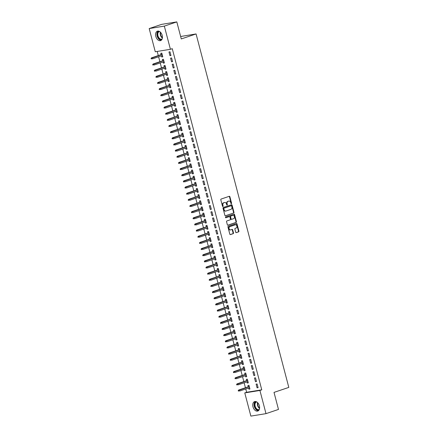 <?xml version="1.0" encoding="UTF-8"?>
<svg xmlns="http://www.w3.org/2000/svg" width="438" height="438" viewBox="0 0 438 438"><rect width="100%" height="100%" fill="white"/><g stroke="black" fill="none" stroke-linecap="round" stroke-linejoin="round"><path stroke-width="0.66" d="M231.368 203.697A0.438 0.334 80.8 0 0 231.571 203.166L229.89 196.755A0.624 0.476 80.8 0 0 229.277 196.301L221.108 199.06A0.624 0.476 80.8 0 0 220.812 199.816L222.499 206.232A0.438 0.334 80.8 0 0 223.134 206.019L222.915 205.187A2.004 1.522 80.8 0 1 223.856 202.767L224.541 202.537A2.004 1.522 80.8 0 1 224.727 202.487A2.004 1.522 80.8 0 1 226.501 203.977L226.714 204.809A0.438 0.334 80.8 0 0 227.349 204.595L227.136 203.763A2.004 1.522 80.8 0 1 228.078 201.343L228.762 201.113A2.004 1.522 80.8 0 1 228.948 201.064A2.004 1.522 80.8 0 1 230.722 202.553L230.935 203.385A0.438 0.334 80.8 0 0 231.368 203.697M231.105 203.648A0.438 0.334 80.8 0 0 231.165 203.237L229.479 196.821A0.624 0.476 80.8 0 0 229.09 196.366M222.663 206.495A0.438 0.334 80.8 0 0 222.723 206.084L222.504 205.252L222.915 205.187M226.884 205.072A0.438 0.334 80.8 0 0 226.944 204.661L226.725 203.829L227.136 203.763M252.994 406.842A4.977 3.208 71.4 0 1 254.593 401.608A4.977 3.208 71.4 0 1 259.378 405.807A4.977 3.208 71.4 0 1 257.779 411.036A4.977 3.208 71.4 0 1 252.994 406.842M155.813 36.409A4.977 3.208 71.4 0 1 157.412 31.175A4.977 3.208 71.4 0 1 162.197 35.374A4.977 3.208 71.4 0 1 160.598 40.608A4.977 3.208 71.4 0 1 155.813 36.409M235.693 232.156A0.624 0.476 80.8 0 0 236.306 232.611L238.601 231.833A0.624 0.476 80.8 0 0 238.896 231.078L237.024 223.955A0.624 0.476 80.8 0 0 236.416 223.506L228.242 226.26A0.624 0.476 80.8 0 0 227.952 227.015L229.819 234.144A0.624 0.476 80.8 0 0 230.432 234.593L233.197 233.657A0.624 0.476 80.8 0 0 233.492 232.901L232.693 229.851A0.624 0.476 80.8 0 0 232.08 229.403L230.711 229.862A1.675 1.276 80.8 0 1 230.552 229.901A1.675 1.276 80.8 0 1 229.047 228.559A1.675 1.276 80.8 0 1 229.862 226.632L235.239 224.82A1.675 1.276 80.8 0 1 235.398 224.782A1.675 1.276 80.8 0 1 236.903 226.128A1.675 1.276 80.8 0 1 236.087 228.05L235.19 228.351A0.624 0.476 80.8 0 0 234.894 229.107L235.693 232.156M245.756 388.966L246.627 392.284L261.76 389.831L172.265 48.678L170.415 49.302L155.276 51.755L149.194 28.569L164.332 26.11L170.415 49.302M261.76 389.831L259.915 390.455L265.997 413.647L250.864 416.1L244.776 392.908L259.915 390.455M149.194 28.569L161.677 24.353L176.815 21.9L181.283 38.938L196.076 33.945L288.806 387.4L274.013 392.393L278.48 409.431L265.997 413.647M176.815 21.9L164.332 26.11M233.673 213.06A0.624 0.476 80.8 0 0 233.969 212.299L232.102 205.176A0.624 0.476 80.8 0 0 231.488 204.727L223.32 207.481A0.624 0.476 80.8 0 0 223.024 208.242L224.891 215.365A0.624 0.476 80.8 0 0 225.504 215.814L233.262 213.125A0.624 0.476 80.8 0 0 233.558 212.37L231.691 205.241A0.624 0.476 80.8 0 0 231.302 204.787M234.56 214.565L236.432 221.688A0.624 0.476 80.8 0 1 236.137 222.449L227.968 225.203A0.624 0.476 80.8 0 1 227.355 224.754L226.555 221.705A0.624 0.476 80.8 0 1 226.851 220.949L230.164 219.827A0.624 0.476 80.8 0 0 230.459 219.071L229.928 217.051A0.624 0.476 80.8 0 0 229.315 216.596L225.866 217.763A0.438 0.334 80.8 0 1 225.647 216.919L233.952 214.116A0.624 0.476 80.8 0 1 234.56 214.565L234.155 214.631L236.022 221.754L236.432 221.688M196.076 33.945L180.642 36.502M255.469 381.679L256.487 381.514L255.518 377.824L254.5 377.989L255.469 381.679L256.444 381.35M246.983 381.859L247.284 383.009L248.308 382.845L247.339 379.149L246.315 379.319L246.66 380.633M252.239 369.376L253.263 369.212L252.293 365.522L251.27 365.686L252.239 369.376L253.219 369.048M243.758 369.557L244.059 370.707L245.083 370.537L244.114 366.847L243.09 367.017L243.435 368.331M249.014 357.074L250.032 356.91L249.063 353.22L248.045 353.384L249.014 357.074L249.989 356.746M240.528 357.255L240.829 358.404L241.853 358.235L240.884 354.545L239.86 354.714L240.205 356.028M245.784 344.772L246.808 344.607L245.838 340.917L244.815 341.082L245.784 344.772L246.764 344.443M237.303 344.952L237.604 346.102L238.628 345.932L237.659 342.242L236.635 342.412L236.98 343.726M242.559 332.469L243.577 332.305L242.608 328.615L241.59 328.779L242.559 332.469L243.533 332.141M234.073 332.65L234.374 333.8L235.398 333.63L234.429 329.94L233.405 330.104L233.75 331.424M239.329 320.167L240.352 320.003L239.383 316.313L238.36 316.477L239.329 320.167L240.309 319.839M230.848 320.342L231.149 321.497L232.173 321.328L231.204 317.638L230.18 317.802L230.525 319.121M236.104 307.865L237.122 307.7L236.153 304.01L235.135 304.175L236.104 307.865L237.078 307.536M227.618 308.04L227.919 309.19L228.943 309.025L227.974 305.335L226.95 305.5L227.295 306.819M232.874 295.562L233.897 295.398L232.928 291.708L231.905 291.872L232.874 295.562L233.854 295.234M224.393 295.738L224.694 296.887L225.718 296.723L224.749 293.033L223.725 293.197L224.07 294.511M229.643 283.26L230.667 283.096L229.698 279.406L228.68 279.57L229.643 283.26L230.623 282.932M221.163 283.435L221.464 284.585L222.488 284.421L221.519 280.731L220.495 280.895L220.84 282.209M226.419 270.958L227.442 270.793L226.473 267.103L225.45 267.268L226.419 270.958L227.399 270.629M217.938 271.133L218.239 272.283L219.263 272.118L218.294 268.428L217.27 268.593L217.615 269.907M223.188 258.655L224.212 258.491L223.243 254.796L222.225 254.965L223.188 258.655L224.168 258.327M214.708 258.831L215.009 259.98L216.033 259.816L215.063 256.126L214.04 256.29L214.385 257.604M219.964 246.353L220.987 246.189L220.018 242.493L218.995 242.663L219.964 246.353L220.944 246.019M211.483 246.528L211.784 247.678L212.808 247.514L211.839 243.824L210.815 243.988L211.16 245.302M216.733 234.051L217.757 233.881L216.788 230.191L215.77 230.361L216.733 234.051L217.713 233.717M208.253 234.226L208.554 235.376L209.578 235.211L208.608 231.521L207.585 231.686L207.93 233M213.509 221.748L214.532 221.579L213.563 217.889L212.539 218.058L213.509 221.748L214.489 221.414M205.028 221.924L205.329 223.073L206.353 222.909L205.384 219.219L204.36 219.383L204.705 220.697M210.278 209.446L211.302 209.276L210.333 205.586L209.315 205.756L210.278 209.446L211.258 209.112M201.798 209.621L202.099 210.771L203.123 210.607L202.153 206.917L201.13 207.081L201.475 208.395M207.054 197.144L208.077 196.974L207.108 193.284L206.084 193.448L207.054 197.144L208.034 196.81M198.573 197.319L198.874 198.469L199.898 198.304L198.929 194.614L197.905 194.779L198.25 196.093M203.823 184.841L204.847 184.672L203.878 180.982L202.86 181.146L203.823 184.841L204.803 184.507M195.343 185.017L195.644 186.166L196.667 186.002L195.698 182.307L194.675 182.476L195.019 183.79M200.599 172.534L201.622 172.369L200.653 168.679L199.629 168.844L200.599 172.534L201.579 172.205M192.118 172.714L192.419 173.864L193.443 173.7L192.474 170.004L191.45 170.174L191.795 171.488M197.368 160.231L198.392 160.067L197.423 156.377L196.405 156.541L197.368 160.231L198.348 159.903M188.887 160.412L189.189 161.562L190.212 161.398L189.243 157.702L188.22 157.872L188.564 159.186M194.144 147.929L195.167 147.765L194.198 144.075L193.174 144.239L194.144 147.929L195.124 147.601M185.663 148.11L185.964 149.259L186.982 149.09L186.019 145.4L184.995 145.569L185.34 146.883M190.913 135.627L191.937 135.462L190.968 131.772L189.95 131.937L190.913 135.627L191.893 135.298M182.432 135.807L182.734 136.957L183.757 136.787L182.788 133.097L181.765 133.267L182.109 134.581M187.688 123.324L188.712 123.16L187.743 119.47L186.719 119.634L187.688 123.324L188.668 122.996M179.208 123.505L179.509 124.655L180.527 124.485L179.564 120.795L178.54 120.965L178.885 122.279M184.458 111.022L185.482 110.858L184.513 107.168L183.495 107.332L184.458 111.022L185.438 110.694M175.977 111.197L176.279 112.352L177.302 112.183L176.333 108.493L175.309 108.657L175.654 109.976M181.233 98.72L182.257 98.555L181.288 94.865L180.264 95.03L181.233 98.72L182.213 98.391M172.753 98.895L173.054 100.05L174.072 99.88L173.109 96.19L172.085 96.355L172.43 97.674M178.003 86.417L179.027 86.253L178.058 82.563L177.04 82.727L178.003 86.417L178.983 86.089M169.522 86.593L169.824 87.742L170.847 87.578L169.878 83.888L168.854 84.052L169.199 85.366M174.778 74.115L175.802 73.951L174.833 70.261L173.809 70.425L174.778 74.115L175.758 73.787M166.298 74.29L166.599 75.44L167.617 75.276L166.654 71.586L165.63 71.75L165.975 73.064M171.548 61.813L172.572 61.648L171.603 57.958L170.585 58.123L171.548 61.813L172.528 61.484M163.067 61.988L163.369 63.138L164.392 62.973L163.423 59.283L162.399 59.448L162.744 60.762M157.209 51.443L158.293 55.571M158.616 56.798L159.908 61.72M160.226 62.946L161.518 67.874M161.841 69.1L163.133 74.022M163.456 75.248L164.748 80.176M165.071 81.402L166.363 86.33M166.681 87.551L167.973 92.478M168.296 93.705L169.588 98.632M169.911 99.853L171.203 104.781M171.526 106.007L172.818 110.934M173.136 112.161L174.428 117.083M174.751 118.309L176.043 123.237M176.366 124.463L177.658 129.385M177.981 130.612L179.273 135.539M179.591 136.766L180.883 141.688M181.206 142.914L182.498 147.841M182.821 149.068L184.113 153.99M184.436 155.216L185.728 160.144M186.046 161.37L187.338 166.292M187.661 167.519L188.953 172.446M189.276 173.672L190.568 178.594M190.891 179.821L192.183 184.748M192.501 185.975L193.793 190.902M194.116 192.123L195.408 197.051M195.731 198.277L197.023 203.205M197.346 204.426L198.638 209.353M198.956 210.579L200.248 215.507M200.571 216.733L201.863 221.655M202.186 222.882L203.478 227.809M203.801 229.036L205.094 233.958M205.411 235.184L206.703 240.112M207.026 241.338L208.318 246.26M208.641 247.486L209.933 252.414M210.256 253.64L211.549 258.562M211.866 259.789L213.158 264.716M213.481 265.943L214.773 270.865M215.096 272.091L216.388 277.019M216.711 278.245L218.004 283.167M218.321 284.393L219.613 289.321M219.936 290.547L221.228 295.475M221.551 296.696L222.843 301.623M223.166 302.85L224.459 307.777M224.776 308.998L226.068 313.926M226.391 315.152L227.683 320.079M228.006 321.306L229.298 326.228M229.621 327.454L230.914 332.382M231.231 333.608L232.523 338.53M232.846 339.757L234.138 344.684M234.461 345.91L235.754 350.833M236.077 352.059L237.369 356.986M237.686 358.213L238.978 363.135M239.301 364.361L240.593 369.289M240.916 370.515L242.209 375.437M242.532 376.664L243.824 381.591M244.141 382.817L245.433 387.74M161.452 55.84L161.753 56.989L162.777 56.825L161.808 53.129L160.79 53.299L161.135 54.613M169.939 55.659L170.957 55.495L169.993 51.804L168.969 51.969L169.939 55.659L170.919 55.33M164.683 68.142L164.984 69.292L166.007 69.127L165.038 65.432L164.015 65.601L164.359 66.915M173.163 67.967L174.187 67.797L173.218 64.107L172.194 64.271L173.163 67.967L174.143 67.633M167.907 80.444L168.208 81.594L169.232 81.43L168.263 77.74L167.245 77.904L167.59 79.218M176.394 80.269L177.412 80.099L176.448 76.409L175.424 76.573L176.394 80.269L177.374 79.935M171.138 92.746L171.439 93.896L172.463 93.732L171.493 90.042L170.47 90.206L170.815 91.52M179.618 92.571L180.642 92.402L179.673 88.711L178.649 88.881L179.618 92.571L180.598 92.237M174.362 105.049L174.663 106.199L175.687 106.034L174.718 102.344L173.7 102.508L174.045 103.822M182.849 104.874L183.867 104.704L182.903 101.014L181.879 101.183L182.849 104.874L183.829 104.54M177.593 117.351L177.894 118.501L178.918 118.337L177.948 114.647L176.925 114.811L177.27 116.125M186.073 117.176L187.097 117.006L186.128 113.316L185.104 113.486L186.073 117.176L187.053 116.842M180.817 129.653L181.118 130.803L182.142 130.639L181.173 126.949L180.155 127.113L180.5 128.427M189.304 129.478L190.322 129.314L189.358 125.618L188.335 125.788L189.304 129.478L190.284 129.144M184.048 141.956L184.349 143.106L185.373 142.941L184.403 139.251L183.38 139.415L183.725 140.729M192.528 141.781L193.552 141.616L192.583 137.921L191.559 138.09L192.528 141.781L193.508 141.447M187.272 154.258L187.573 155.408L188.597 155.244L187.628 151.553L186.61 151.718L186.955 153.032M195.759 154.083L196.777 153.919L195.813 150.229L194.79 150.393L195.759 154.083L196.739 153.754M190.503 166.56L190.804 167.71L191.828 167.546L190.859 163.856L189.835 164.02L190.18 165.334M198.983 166.385L200.007 166.221L199.038 162.531L198.014 162.695L198.983 166.385L199.963 166.057M193.727 178.863L194.029 180.013L195.052 179.848L194.083 176.158L193.065 176.322L193.41 177.636M202.214 178.688L203.232 178.523L202.268 174.833L201.245 174.997L202.214 178.688L203.194 178.359M196.958 191.165L197.259 192.315L198.283 192.151L197.314 188.46L196.29 188.625L196.635 189.939M205.438 190.99L206.462 190.826L205.493 187.136L204.469 187.3L205.438 190.99L206.418 190.661M200.182 203.467L200.484 204.617L201.507 204.453L200.538 200.763L199.52 200.927L199.865 202.246M208.669 203.292L209.687 203.128L208.723 199.438L207.7 199.602L208.669 203.292L209.649 202.964M203.413 215.77L203.714 216.925L204.738 216.755L203.769 213.065L202.745 213.229L203.09 214.549M211.893 215.595L212.917 215.43L211.948 211.74L210.924 211.904L211.893 215.595L212.873 215.266M206.637 228.078L206.939 229.227L207.962 229.058L206.993 225.367L205.975 225.532L206.32 226.851M215.124 227.897L216.148 227.733L215.178 224.042L214.155 224.207L215.124 227.897L216.104 227.568M209.868 240.38L210.169 241.53L211.193 241.36L210.224 237.67L209.2 237.839L209.545 239.153M218.348 240.199L219.372 240.035L218.403 236.345L217.379 236.509L218.348 240.199L219.329 239.871M213.092 252.682L213.399 253.832L214.417 253.662L213.448 249.972L212.43 250.142L212.775 251.456M221.579 252.502L222.603 252.337L221.633 248.647L220.61 248.811L221.579 252.502L222.559 252.173M216.323 264.985L216.624 266.134L217.648 265.965L216.679 262.274L215.655 262.444L216 263.758M224.804 264.804L225.827 264.64L224.858 260.949L223.834 261.114L224.804 264.804L225.784 264.475M219.547 277.287L219.854 278.437L220.872 278.272L219.903 274.577L218.885 274.746L219.23 276.06M228.034 277.106L229.058 276.942L228.089 273.252L227.065 273.416L228.034 277.106L229.014 276.778M222.778 289.589L223.079 290.739L224.103 290.575L223.134 286.879L222.11 287.049L222.455 288.363M231.259 289.414L232.282 289.244L231.313 285.554L230.289 285.718L231.259 289.414L232.239 289.08M226.003 301.892L226.309 303.041L227.327 302.877L226.358 299.187L225.34 299.351L225.685 300.665M234.489 301.716L235.513 301.547L234.544 297.856L233.52 298.021L234.489 301.716L235.469 301.382M229.233 314.194L229.534 315.344L230.558 315.179L229.589 311.489L228.565 311.653L228.91 312.967M237.714 314.019L238.737 313.849L237.768 310.159L236.744 310.328L237.714 314.019L238.694 313.685M232.458 326.496L232.764 327.646L233.782 327.482L232.813 323.791L231.795 323.956L232.14 325.27M240.944 326.321L241.968 326.151L240.999 322.461L239.975 322.631L240.944 326.321L241.924 325.987M235.688 338.798L235.989 339.948L237.013 339.784L236.044 336.094L235.02 336.258L235.365 337.572M244.169 338.623L245.192 338.454L244.223 334.763L243.2 334.933L244.169 338.623L245.149 338.289M238.913 351.101L239.219 352.251L240.238 352.086L239.268 348.396L238.25 348.56L238.595 349.874M247.399 350.926L248.423 350.761L247.454 347.066L246.43 347.235L247.399 350.926L248.379 350.592M242.143 363.403L242.444 364.553L243.468 364.389L242.499 360.698L241.475 360.863L241.82 362.177M250.624 363.228L251.647 363.064L250.678 359.368L249.655 359.538L250.624 363.228L251.604 362.899M245.368 375.705L245.674 376.855L246.693 376.691L245.723 373.001L244.705 373.165L245.05 374.479M253.854 375.53L254.878 375.366L253.909 371.676L252.885 371.84L253.854 375.53L254.834 375.202M248.598 388.008L248.899 389.158L249.923 388.993L248.954 385.303L247.93 385.467L248.275 386.781M257.079 387.833L258.102 387.668L257.133 383.978L256.11 384.142L257.079 387.833L258.059 387.504M246.627 392.284L244.776 392.908M161.753 56.989L162.733 56.655M163.369 63.138L164.349 62.809M164.984 69.292L165.964 68.963M166.599 75.44L167.579 75.112M168.208 81.594L169.188 81.265M169.824 87.742L170.804 87.414M171.439 93.896L172.419 93.568M173.054 100.05L174.034 99.716M174.663 106.199L175.643 105.87M176.279 112.352L177.259 112.018M177.894 118.501L178.874 118.172M179.509 124.655L180.489 124.321M181.118 130.803L182.099 130.475M182.734 136.957L183.714 136.623M184.349 143.106L185.329 142.777M185.964 149.259L186.944 148.925M187.573 155.408L188.554 155.079M189.189 161.562L190.169 161.228M190.804 167.71L191.784 167.382M192.419 173.864L193.399 173.53M194.029 180.013L195.009 179.684M195.644 186.166L196.624 185.838M197.259 192.315L198.239 191.986M198.874 198.469L199.854 198.14M200.484 204.617L201.464 204.289M202.099 210.771L203.079 210.443M203.714 216.925L204.694 216.591M205.329 223.073L206.309 222.745M206.939 229.227L207.919 228.893M208.554 235.376L209.534 235.047M210.169 241.53L211.149 241.196M211.784 247.678L212.764 247.35M213.399 253.832L214.374 253.498M215.009 259.98L215.989 259.652M216.624 266.134L217.604 265.8M218.239 272.283L219.219 271.954M219.854 278.437L220.829 278.103M221.464 284.585L222.444 284.257M223.079 290.739L224.059 290.41M224.694 296.887L225.674 296.559M226.309 303.041L227.284 302.713M227.919 309.19L228.899 308.861M229.534 315.344L230.514 315.015M231.149 321.497L232.129 321.163M232.764 327.646L233.739 327.317M234.374 333.8L235.354 333.466M235.989 339.948L236.969 339.62M237.604 346.102L238.584 345.768M239.219 352.251L240.194 351.922M240.829 358.404L241.809 358.07M242.444 364.553L243.424 364.224M244.059 370.707L245.039 370.373M245.674 376.855L246.649 376.527M247.284 383.009L248.264 382.675M248.899 389.158L249.879 388.829M228.729 201.119A2.004 1.522 80.8 0 0 228.537 201.13A2.004 1.522 80.8 0 0 228.351 201.179L228.762 201.113M226.725 203.829A2.004 1.522 80.8 0 1 227.672 201.409L228.351 201.179M224.508 202.542A2.004 1.522 80.8 0 0 224.316 202.553A2.004 1.522 80.8 0 0 224.13 202.602L224.541 202.537M222.504 205.252A2.004 1.522 80.8 0 1 223.451 202.832L224.13 202.602M225.28 215.819L233.262 213.125M231.636 206.057A0.438 0.334 80.8 0 0 231.209 205.74L224.037 208.159A0.438 0.334 80.8 0 0 223.834 208.691L224.064 209.567A2.004 1.522 80.8 0 0 225.833 211.05A2.004 1.522 80.8 0 0 226.019 211.006L230.925 209.353A2.004 1.522 80.8 0 0 231.866 206.928L231.636 206.057M230.881 205.794A0.438 0.334 80.8 0 0 230.799 205.805L231.209 205.74M225.833 211.05L225.428 211.121A2.004 1.522 80.8 0 1 223.654 209.632L223.424 208.756A0.438 0.334 80.8 0 1 223.632 208.225L230.799 205.805M227.744 225.209L235.726 222.515A0.624 0.476 80.8 0 0 236.022 221.754M229.025 216.646A0.624 0.476 80.8 0 0 228.904 216.662L225.679 217.752M233.602 218.666A1.675 1.276 80.8 0 0 234.418 216.744A1.675 1.276 80.8 0 0 232.906 215.397A1.675 1.276 80.8 0 0 232.753 215.436L230.859 216.076A0.624 0.476 80.8 0 0 230.563 216.837L231.094 218.858A0.624 0.476 80.8 0 0 231.707 219.307L233.602 218.666M232.66 215.452A1.675 1.276 80.8 0 0 232.501 215.469A1.675 1.276 80.8 0 0 232.343 215.507L232.753 215.436M231.587 219.329L231.297 219.372A0.624 0.476 80.8 0 1 230.684 218.923L230.153 216.903A0.624 0.476 80.8 0 1 230.448 216.142L232.343 215.507M234.155 214.631A0.624 0.476 80.8 0 0 233.766 214.177M235.146 224.836A1.675 1.276 80.8 0 0 234.987 224.847A1.675 1.276 80.8 0 0 234.828 224.886L235.239 224.82M230.3 229.934A1.675 1.276 80.8 0 1 230.147 229.972A1.675 1.276 80.8 0 1 228.636 228.625A1.675 1.276 80.8 0 1 229.452 226.703L234.828 224.886M230.207 234.598L232.792 233.722A0.624 0.476 80.8 0 0 233.087 232.967L232.288 229.917A0.624 0.476 80.8 0 0 231.894 229.463M236.082 232.611L238.19 231.905A0.624 0.476 80.8 0 0 238.486 231.144L236.619 224.021A0.624 0.476 80.8 0 0 236.23 223.566M151.088 58.298L151.247 58.916L151.657 58.845L151.493 58.232L151.088 58.298L152.194 57.756L152.484 58.862L162.432 55.506M151.657 58.845L151.247 58.916M151.493 58.232L162.142 54.4M151.46 57.876L162.109 54.279M152.698 64.452L152.862 65.065L153.267 64.999L153.108 64.386L152.698 64.452L153.809 63.91L154.099 65.016L164.047 61.659M153.267 64.999L152.862 65.065M153.108 64.386L163.757 60.553M153.07 64.03L163.724 60.433M154.313 70.6L154.477 71.219L154.882 71.148L154.724 70.534L154.313 70.6L155.424 70.058L155.714 71.17L165.663 67.808M154.882 71.148L154.477 71.219M154.724 70.534L165.372 66.702M154.685 70.179L165.34 66.587M161.918 39.431A4.309 2.776 71.4 0 1 159.865 39.272A4.309 2.776 71.4 0 1 157.351 34.837A4.309 2.776 71.4 0 1 159.175 31.306M159.585 31.52A3.986 2.568 -108.6 0 0 159.257 31.596A3.986 2.568 -108.6 0 0 157.822 34.985A3.986 2.568 -108.6 0 0 160.127 38.911A3.986 2.568 -108.6 0 0 161.808 39.152A3.986 2.568 -108.6 0 0 162.115 39.015M158.151 31.065A4.944 3.186 -108.6 0 0 157.012 35.451A4.944 3.186 -108.6 0 0 159.799 39.836A4.944 3.186 -108.6 0 0 161.25 40.247M259.099 409.864A4.309 2.776 71.4 0 1 257.046 409.705A4.309 2.776 71.4 0 1 254.533 405.27A4.309 2.776 71.4 0 1 256.356 401.739M256.767 401.953A3.986 2.568 -108.6 0 0 256.438 402.029A3.986 2.568 -108.6 0 0 255.004 405.418A3.986 2.568 -108.6 0 0 257.309 409.344A3.986 2.568 -108.6 0 0 258.989 409.585A3.986 2.568 -108.6 0 0 259.296 409.448M255.332 401.498A4.944 3.186 -108.6 0 0 254.193 405.884A4.944 3.186 -108.6 0 0 256.98 410.269A4.944 3.186 -108.6 0 0 258.431 410.68M155.928 76.754L156.087 77.367L156.497 77.302L156.339 76.688L155.928 76.754L157.034 76.212L157.324 77.318L167.272 73.962M156.497 77.302L156.087 77.367M156.339 76.688L166.982 72.856M156.3 76.332L166.955 72.735M157.543 82.902L157.702 83.521L158.113 83.455L157.948 82.837L157.543 82.902L158.649 82.36L158.939 83.472L168.887 80.11M158.113 83.455L157.702 83.521M157.948 82.837L168.597 79.004M157.915 82.481L168.564 78.889M159.153 89.056L159.317 89.67L159.722 89.604L159.563 88.991L159.153 89.056L160.264 88.514L160.554 89.62L170.502 86.264M159.722 89.604L159.317 89.67M159.563 88.991L170.212 85.158M159.525 88.635L170.179 85.038M160.768 95.205L160.932 95.823L161.337 95.758L161.179 95.139L160.768 95.205L161.879 94.663L162.169 95.774L172.118 92.418M161.337 95.758L160.932 95.823M161.179 95.139L171.827 91.307M161.14 94.783L171.795 91.192M162.383 101.359L162.542 101.972L162.952 101.906L162.794 101.293L162.383 101.359L163.489 100.817L163.779 101.923L173.727 98.566M162.952 101.906L162.542 101.972M162.794 101.293L173.437 97.46M162.755 100.937L173.41 97.34M163.998 107.507L164.157 108.126L164.568 108.06L164.403 107.441L163.998 107.507L165.104 106.965L165.394 108.076L175.342 104.72M164.568 108.06L164.157 108.126M164.403 107.441L175.052 103.609M164.37 107.086L175.019 103.494M165.608 113.661L165.772 114.274L166.183 114.209L166.018 113.595L165.608 113.661L166.719 113.119L167.009 114.225L176.957 110.869M166.183 114.209L165.772 114.274M166.018 113.595L176.667 109.763M165.98 113.239L176.634 109.642M167.223 119.809L167.387 120.428L167.792 120.362L167.634 119.744L167.223 119.809L168.334 119.273L168.625 120.379L178.573 117.023M167.792 120.362L167.387 120.428M167.634 119.744L178.282 115.911M167.595 119.388L178.25 115.796M168.838 125.963L168.997 126.577L169.407 126.511L169.249 125.898L168.838 125.963L169.944 125.421L170.234 126.527L180.182 123.171M169.407 126.511L168.997 126.577M169.249 125.898L179.892 122.065M169.21 125.542L179.865 121.945M170.453 132.117L170.612 132.73L171.023 132.665L170.858 132.046L170.453 132.117L171.559 131.575L171.849 132.681L181.797 129.325M171.023 132.665L170.612 132.73M170.858 132.046L181.507 128.214M170.825 131.69L181.48 128.099M172.063 138.266L172.227 138.879L172.638 138.813L172.473 138.2L172.063 138.266L173.174 137.724L173.464 138.83L183.412 135.473M172.638 138.813L172.227 138.879M172.473 138.2L183.122 134.367M172.435 137.844L183.089 134.247M173.678 144.42L173.842 145.033L174.247 144.967L174.089 144.348L173.678 144.42L174.789 143.878L175.08 144.983L185.028 141.627M174.247 144.967L173.842 145.033M174.089 144.348L184.737 140.521M174.05 143.993L184.705 140.401M175.293 150.568L175.452 151.181L175.862 151.115L175.704 150.502L175.293 150.568L176.399 150.026L176.689 151.132L186.637 147.776M175.862 151.115L175.452 151.181M175.704 150.502L186.347 146.67M175.665 150.146L186.32 146.549M176.908 156.722L177.067 157.335L177.478 157.269L177.313 156.656L176.908 156.722L178.014 156.18L178.304 157.286L188.252 153.93M177.478 157.269L177.067 157.335M177.313 156.656L187.962 152.824M177.28 156.3L187.935 152.703M178.518 162.87L178.682 163.489L179.093 163.418L178.928 162.805L178.518 162.87L179.629 162.328L179.919 163.434L189.868 160.078M179.093 163.418L178.682 163.489M178.928 162.805L189.577 158.972M178.89 162.449L189.544 158.852M180.133 169.024L180.297 169.637L180.702 169.572L180.544 168.959L180.133 169.024L181.244 168.482L181.535 169.588L191.483 166.232M180.702 169.572L180.297 169.637M180.544 168.959L191.192 165.126M180.505 168.603L191.16 165.006M181.748 175.173L181.907 175.791L182.317 175.72L182.159 175.107L181.748 175.173L182.854 174.631L183.144 175.742L193.098 172.38M182.317 175.72L181.907 175.791M182.159 175.107L192.802 171.274M182.12 174.751L192.775 171.159M183.363 181.327L183.522 181.94L183.933 181.874L183.768 181.261L183.363 181.327L184.469 180.784L184.759 181.89L194.707 178.534M183.933 181.874L183.522 181.94M183.768 181.261L194.417 177.428M183.736 180.905L194.39 177.308M184.973 187.475L185.137 188.094L185.548 188.028L185.383 187.409L184.973 187.475L186.084 186.933L186.374 188.044L196.323 184.683M185.548 188.028L185.137 188.094M185.383 187.409L196.032 183.577M185.345 187.053L196 183.462M186.588 193.629L186.752 194.242L187.157 194.176L186.999 193.563L186.588 193.629L187.699 193.087L187.99 194.193L197.938 190.837M187.157 194.176L186.752 194.242M186.999 193.563L197.648 189.731M186.96 193.207L197.615 189.61M188.203 199.777L188.362 200.396L188.773 200.33L188.614 199.712L188.203 199.777L189.309 199.235L189.599 200.347L199.553 196.99M188.773 200.33L188.362 200.396M188.614 199.712L199.257 195.879M188.575 199.356L199.23 195.764M189.818 205.931L189.977 206.544L190.388 206.479L190.223 205.865L189.818 205.931L190.924 205.389L191.214 206.495L201.162 203.139M190.388 206.479L189.977 206.544M190.223 205.865L200.872 202.033M190.191 205.51L200.845 201.913M191.428 212.08L191.592 212.698L192.003 212.633L191.839 212.014L191.428 212.08L192.539 211.538L192.829 212.649L202.778 209.293M192.003 212.633L191.592 212.698M191.839 212.014L202.487 208.181M191.8 211.658L202.455 208.066M193.043 218.234L193.207 218.847L193.612 218.781L193.454 218.168L193.043 218.234L194.154 217.691L194.445 218.797L204.393 215.441M193.612 218.781L193.207 218.847M193.454 218.168L204.103 214.335M193.415 217.812L204.07 214.215M194.658 224.382L194.817 225.001L195.228 224.935L195.069 224.316L194.658 224.382L195.764 223.845L196.06 224.951L206.008 221.595M195.228 224.935L194.817 225.001M195.069 224.316L205.712 220.484M195.03 223.96L205.685 220.369M196.273 230.536L196.432 231.149L196.843 231.083L196.678 230.47L196.273 230.536L197.379 229.994L197.669 231.1L207.617 227.744M196.843 231.083L196.432 231.149M196.678 230.47L207.327 226.638M196.646 230.114L207.3 226.517M197.883 236.69L198.047 237.303L198.458 237.237L198.294 236.619L197.883 236.69L198.994 236.148L199.285 237.254L209.233 233.897M198.458 237.237L198.047 237.303M198.294 236.619L208.942 232.786M198.255 236.263L208.91 232.671M199.498 242.838L199.662 243.451L200.067 243.386L199.909 242.772L199.498 242.838L200.609 242.296L200.9 243.402L210.848 240.046M200.067 243.386L199.662 243.451M199.909 242.772L210.558 238.94M199.87 242.417L210.525 238.819M201.113 248.992L201.272 249.605L201.683 249.54L201.524 248.921L201.113 248.992L202.219 248.45L202.515 249.556L212.463 246.2M201.683 249.54L201.272 249.605M201.524 248.921L212.167 245.094M201.485 248.565L212.14 244.973M202.728 255.14L202.887 255.754L203.298 255.688L203.133 255.075L202.728 255.14L203.834 254.598L204.124 255.704L214.072 252.348M203.298 255.688L202.887 255.754M203.133 255.075L213.782 251.242M203.101 254.719L213.755 251.122M204.338 261.294L204.502 261.908L204.913 261.842L204.749 261.229L204.338 261.294L205.449 260.752L205.74 261.858L215.688 258.502M204.913 261.842L204.502 261.908M204.749 261.229L215.397 257.396M204.71 260.867L215.365 257.276M205.953 267.443L206.117 268.061L206.522 267.99L206.364 267.377L205.953 267.443L207.064 266.901L207.355 268.007L217.303 264.651M206.522 267.99L206.117 268.061M206.364 267.377L217.013 263.545M206.325 267.021L216.98 263.424M207.568 273.597L207.727 274.21L208.138 274.144L207.979 273.531L207.568 273.597L208.674 273.055L208.97 274.161L218.918 270.804M208.138 274.144L207.727 274.21M207.979 273.531L218.622 269.699M207.941 273.175L218.595 269.578M209.183 279.745L209.342 280.364L209.753 280.293L209.588 279.679L209.183 279.745L210.289 279.203L210.579 280.309L220.528 276.953M209.753 280.293L209.342 280.364M209.588 279.679L220.237 275.847M209.556 279.324L220.21 275.732M210.793 285.899L210.957 286.512L211.368 286.447L211.204 285.833L210.793 285.899L211.904 285.357L212.195 286.463L222.143 283.107M211.368 286.447L210.957 286.512M211.204 285.833L221.852 282.001M211.165 285.477L221.82 281.88M212.408 292.047L212.572 292.666L212.977 292.6L212.819 291.982L212.408 292.047L213.52 291.505L213.81 292.617L223.758 289.255M212.977 292.6L212.572 292.666M212.819 291.982L223.468 288.149M212.78 291.626L223.435 288.034M214.023 298.201L214.182 298.815L214.593 298.749L214.434 298.136L214.023 298.201L215.129 297.659L215.425 298.765L225.373 295.409M214.593 298.749L214.182 298.815M214.434 298.136L225.077 294.303M214.396 297.78L225.05 294.183M215.638 304.35L215.797 304.968L216.208 304.903L216.043 304.284L215.638 304.35L216.744 303.808L217.034 304.919L226.983 301.563M216.208 304.903L215.797 304.968M216.043 304.284L226.692 300.452M216.011 303.928L226.665 300.337M217.248 310.504L217.412 311.117L217.823 311.051L217.659 310.438L217.248 310.504L218.359 309.962L218.65 311.068L228.598 307.711M217.823 311.051L217.412 311.117M217.659 310.438L228.308 306.605M217.62 310.082L228.275 306.485M218.863 316.652L219.027 317.271L219.433 317.205L219.274 316.586L218.863 316.652L219.975 316.11L220.265 317.221L230.213 313.865M219.433 317.205L219.027 317.271M219.274 316.586L229.923 312.754M219.235 316.231L229.89 312.639M220.478 322.806L220.637 323.419L221.048 323.353L220.889 322.74L220.478 322.806L221.584 322.264L221.88 323.37L231.828 320.014M221.048 323.353L220.637 323.419M220.889 322.74L231.538 318.908M220.851 322.384L231.505 318.787M222.093 328.954L222.252 329.573L222.663 329.507L222.499 328.889L222.093 328.954L223.199 328.412L223.489 329.524L233.438 326.168M222.663 329.507L222.252 329.573M222.499 328.889L233.147 325.056M222.466 328.533L233.12 324.941M223.703 335.108L223.867 335.722L224.278 335.656L224.114 335.043L223.703 335.108L224.814 334.566L225.105 335.672L235.053 332.316M224.278 335.656L223.867 335.722M224.114 335.043L234.763 331.21M224.081 334.687L234.73 331.09M225.318 341.257L225.482 341.875L225.888 341.81L225.729 341.191L225.318 341.257L226.43 340.72L226.72 341.826L236.668 338.47M225.888 341.81L225.482 341.875M225.729 341.191L236.378 337.359M225.69 340.835L236.345 337.244M226.933 347.411L227.092 348.024L227.503 347.958L227.344 347.345L226.933 347.411L228.039 346.869L228.335 347.975L238.283 344.618M227.503 347.958L227.092 348.024M227.344 347.345L237.993 343.512M227.306 346.989L237.96 343.392M228.548 353.565L228.707 354.178L229.118 354.112L228.954 353.493L228.548 353.565L229.654 353.023L229.945 354.128L239.893 350.772M229.118 354.112L228.707 354.178M228.954 353.493L239.602 349.661M228.921 353.137L239.575 349.546M230.158 359.713L230.322 360.326L230.733 360.26L230.569 359.647L230.158 359.713L231.269 359.171L231.56 360.277L241.508 356.921M230.733 360.26L230.322 360.326M230.569 359.647L241.218 355.815M230.536 359.291L241.185 355.694M231.773 365.867L231.937 366.48L232.343 366.414L232.184 365.796L231.773 365.867L232.885 365.325L233.175 366.431L243.123 363.075M232.343 366.414L231.937 366.48M232.184 365.796L242.833 361.969M232.145 365.44L242.8 361.848M233.388 372.015L233.547 372.629L233.958 372.563L233.799 371.95L233.388 372.015L234.494 371.473L234.79 372.579L244.738 369.223M233.958 372.563L233.547 372.629M233.799 371.95L244.448 368.117M233.761 371.594L244.415 367.997M235.003 378.169L235.162 378.782L235.573 378.717L235.409 378.103L235.003 378.169L236.109 377.627L236.4 378.733L246.348 375.377M235.573 378.717L235.162 378.782M235.409 378.103L246.057 374.271M235.376 377.748L246.03 374.151M236.613 384.318L236.777 384.936L237.188 384.865L237.024 384.252L236.613 384.318L237.724 383.776L238.015 384.882L247.963 381.525M237.188 384.865L236.777 384.936M237.024 384.252L247.673 380.419M236.991 383.896L247.64 380.299M238.228 390.472L238.392 391.085L238.798 391.019L238.639 390.406L238.228 390.472L239.34 389.93L239.63 391.035L249.578 387.679M238.798 391.019L238.392 391.085M238.639 390.406L249.288 386.573M238.601 390.05L249.255 386.453M231.165 203.237L231.571 203.166M222.723 206.084L223.134 206.019M226.944 204.661L227.349 204.595M227.672 201.409L228.078 201.343M223.451 202.832L223.856 202.767M229.479 196.821L229.89 196.755M231.691 205.241L232.102 205.176M233.558 212.37L233.969 212.299M223.632 208.225L224.037 208.159M223.424 208.756L223.834 208.691M223.654 209.632L224.064 209.567M235.726 222.515L236.137 222.449M228.904 216.662L229.315 216.596M230.448 216.142L230.859 216.076M230.153 216.903L230.563 216.837M230.684 218.923L231.094 218.858M229.452 226.703L229.862 226.632M232.288 229.917L232.693 229.851M233.087 232.967L233.492 232.901M232.792 233.722L233.197 233.657M236.619 224.021L237.024 223.955M238.486 231.144L238.896 231.078M238.19 231.905L238.601 231.833M162.378 38.002A3.986 2.568 71.4 0 1 160.407 32.166M160.642 32.412A3.854 2.486 -108.6 0 0 162.416 37.663M259.559 408.435A3.986 2.568 71.4 0 1 257.588 402.599M257.823 402.845A3.854 2.486 -108.6 0 0 259.597 408.096M228.537 201.13L228.948 201.064M224.316 202.553L224.727 202.487M230.842 205.794L231.248 205.729M228.964 216.651L229.375 216.586M232.501 215.469L232.906 215.397M231.237 219.389L231.647 219.323M234.987 224.847L235.398 224.782M230.147 229.972L230.552 229.901"/></g></svg>
